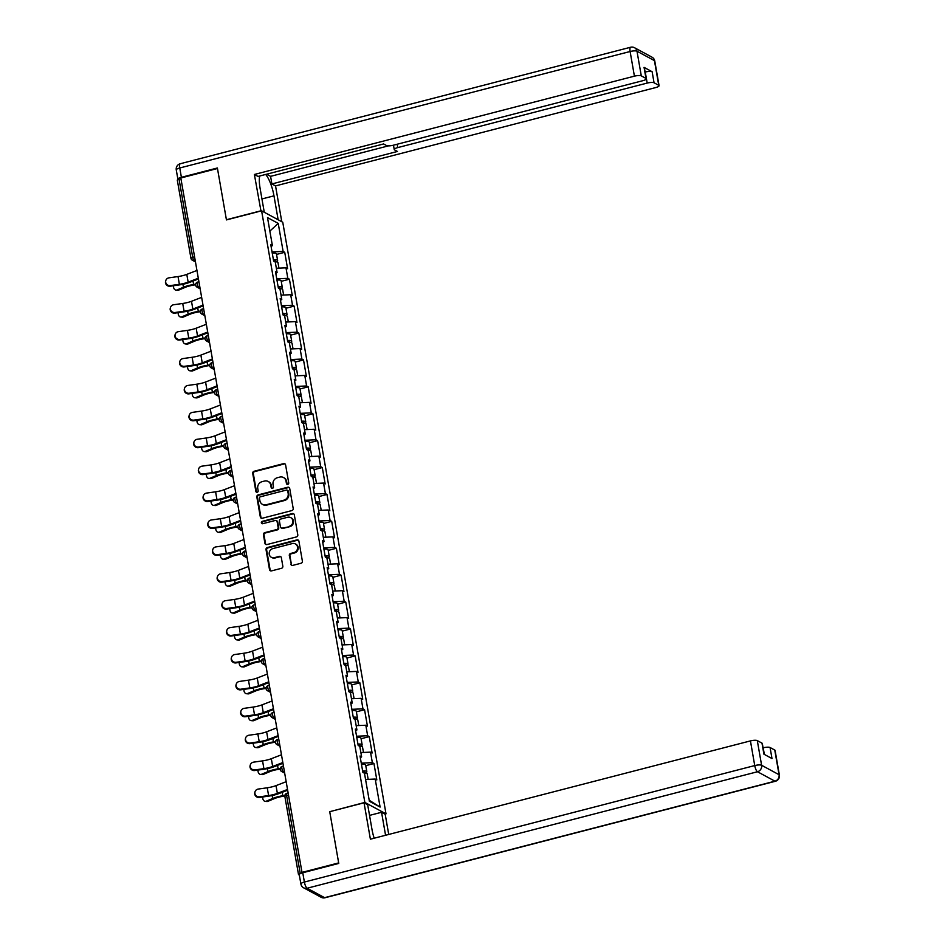 <?xml version="1.0" encoding="UTF-8"?>
<svg xmlns="http://www.w3.org/2000/svg" width="945" height="945" viewBox="0 0 945 945"><rect width="100%" height="100%" fill="white"/><g stroke="black" fill="none" stroke-linecap="round" stroke-linejoin="round"><path stroke-width="1.42" d="M287.788 484.36A1.24 1.146 -61.6 0 0 288.721 482.871L285.591 464.881A1.772 1.642 -61.6 0 0 283.654 463.617L254.063 471.271A1.772 1.642 -61.6 0 0 252.717 473.386L255.859 491.376A1.24 1.146 -61.6 0 0 257.217 492.262A1.24 1.146 -61.6 0 0 258.162 490.774L257.749 488.447A5.682 5.245 -61.6 0 1 262.072 481.678L264.529 481.04A5.682 5.245 -61.6 0 1 270.742 485.092L271.144 487.419A1.24 1.146 -61.6 0 0 272.503 488.305A1.24 1.146 -61.6 0 0 273.448 486.829L273.034 484.502A5.682 5.245 -61.6 0 1 277.346 477.721L279.814 477.083A5.682 5.245 -61.6 0 1 286.016 481.135L286.429 483.474A1.24 1.146 -61.6 0 0 287.788 484.36M290.8 564.13A1.772 1.642 -61.6 0 0 292.737 565.393L301.042 563.255A1.772 1.642 -61.6 0 0 302.388 561.129L298.903 541.154A1.772 1.642 -61.6 0 0 296.954 539.89L267.376 547.533A1.772 1.642 -61.6 0 0 266.029 549.659L269.514 569.634A1.772 1.642 -61.6 0 0 271.463 570.898L281.48 568.311A1.772 1.642 -61.6 0 0 282.827 566.185L281.338 557.644A1.772 1.642 -61.6 0 0 279.401 556.369L274.428 557.656A4.749 4.382 -61.6 0 1 269.242 552.624A4.749 4.382 -61.6 0 1 272.845 548.596L292.324 543.564A4.749 4.382 -61.6 0 1 297.51 548.596A4.749 4.382 -61.6 0 1 293.895 552.624L290.658 553.463A1.772 1.642 -61.6 0 0 289.312 555.577L291.414 564.46A1.772 1.642 -61.6 0 0 291.922 565.393M329.699 811.507L338.664 862.915L301.998 872.389L180.814 177.991L217.468 168.505L226.446 219.913L261.6 210.818L364.853 802.423L329.923 811.637M291.851 510.595A1.772 1.642 -61.6 0 0 293.198 508.481L289.713 488.506A1.772 1.642 -61.6 0 0 287.764 487.23L258.186 494.885A1.772 1.642 -61.6 0 0 256.839 496.999L260.324 516.986A1.772 1.642 -61.6 0 0 262.273 518.25L291.851 510.595M294.308 514.824L297.793 534.811A1.772 1.642 -61.6 0 1 296.447 536.925L266.868 544.58A1.772 1.642 -61.6 0 1 264.919 543.304L263.431 534.752A1.772 1.642 -61.6 0 1 264.777 532.637L276.779 529.531A1.772 1.642 -61.6 0 0 278.125 527.416L277.133 521.746A1.772 1.642 -61.6 0 0 275.196 520.482L262.71 523.707A1.24 1.146 -61.6 0 1 261.352 522.396A1.24 1.146 -61.6 0 1 262.297 521.345L292.359 513.56A1.772 1.642 -61.6 0 1 294.308 514.824M384.969 814.129L386.009 813.858L364.853 802.423M386.009 813.858L282.756 222.252L261.6 210.818M365.774 765.651L373.948 763.525L372.354 762.662L361.262 763.147M373.948 763.525L376.819 779.92L375.212 779.046L380.103 807.077L369.377 801.265L364.475 773.246L362.88 772.372L360.021 755.988L361.616 756.862L359.785 746.337L358.179 745.463L355.32 729.079L356.926 729.953L355.084 719.428L353.489 718.566L350.63 702.17L352.225 703.045L350.394 692.52L348.788 691.657L345.929 675.273L347.536 676.136L345.693 665.611L344.098 664.748L341.228 648.364L342.834 649.227L341.003 638.714L339.397 637.84L336.538 621.456L338.145 622.318L336.302 611.805L334.695 610.931L331.837 594.547L333.443 595.421L331.612 584.896L330.006 584.034L327.147 567.638L328.754 568.512L326.911 557.987L325.304 557.125L322.446 540.741L324.052 541.603L322.221 531.078L320.615 530.216L317.756 513.832L319.351 514.694L317.52 504.169L315.913 503.307L313.055 486.923L314.661 487.785L312.819 477.272L311.224 476.398L308.365 460.014L309.96 460.888L308.129 450.363L306.523 449.489L303.664 433.105L305.27 433.979L303.428 423.454L301.833 422.592L298.974 406.196L300.569 407.071L298.738 396.546L297.132 395.683L294.273 379.299L295.879 380.162L294.037 369.637L292.442 368.774L289.572 352.39L291.178 353.253L289.347 342.74L287.741 341.866L284.882 325.482L286.489 326.344L284.646 315.831L283.039 314.957L280.181 298.573L281.787 299.447L279.956 288.922L278.35 288.048L275.491 271.664L277.098 272.538L275.255 262.013L273.648 261.151L270.79 244.755L272.396 245.629L267.506 217.598L278.232 223.41L283.122 251.429L272.042 251.913M276.542 254.418L284.728 252.303L283.122 251.429M284.728 252.303L287.587 268.687L285.981 267.825L287.823 278.338L276.743 278.822M281.244 281.326L289.43 279.212L287.823 278.338M289.43 279.212L292.288 295.596L290.682 294.722L292.513 305.247L281.433 305.731M285.933 308.235L294.119 306.109L292.513 305.247M294.119 306.109L296.978 322.505L295.383 321.631L297.214 332.156L286.134 332.64M290.635 335.144L298.821 333.018L297.214 332.156M298.821 333.018L301.679 349.402L300.073 348.54L301.916 359.065L290.824 359.537M295.324 362.041L303.51 359.927L301.916 359.065M303.51 359.927L306.369 376.311L304.774 375.448L306.605 385.962L295.525 386.446M300.026 388.95L308.212 386.836L306.605 385.962M308.212 386.836L311.07 403.22L309.464 402.357L311.307 412.87L300.215 413.355M304.715 415.859L312.901 413.745L311.307 412.87M312.901 413.745L315.76 430.129L314.165 429.254L315.996 439.779L304.916 440.264M309.417 442.768L317.603 440.654L315.996 439.779M317.603 440.654L320.461 457.037L318.855 456.163L320.698 466.688L309.606 467.173M314.118 469.677L322.292 467.551L320.698 466.688M322.292 467.551L325.163 483.946L323.556 483.072L325.387 493.597L314.307 494.07M318.808 496.574L326.994 494.459L325.387 493.597M326.994 494.459L329.852 510.843L328.246 509.981L330.088 520.506L318.997 520.978M323.509 523.483L331.695 521.368L330.088 520.506M331.695 521.368L334.554 537.752L332.947 536.89L334.778 547.403L323.698 547.887M328.198 550.392L336.385 548.277L334.778 547.403M336.385 548.277L339.243 564.661L337.637 563.799L339.479 574.312L328.387 574.796M332.9 577.3L341.086 575.186L339.479 574.312M341.086 575.186L343.945 591.57L342.338 590.696L344.169 601.221L333.089 601.705M337.589 604.209L345.776 602.095L344.169 601.221M345.776 602.095L348.634 618.479L347.039 617.605L348.87 628.13L337.79 628.614M342.291 631.118L350.477 628.992L348.87 628.13M350.477 628.992L353.335 645.376L351.729 644.514L353.572 655.039L342.48 655.511M346.98 658.015L355.166 655.901L353.572 655.039M355.166 655.901L358.025 672.285L356.43 671.422L358.261 681.947L347.181 682.42M351.682 684.924L359.868 682.81L358.261 681.947M359.868 682.81L362.726 699.194L361.12 698.331L362.963 708.845L351.871 709.329M356.371 711.833L364.557 709.719L362.963 708.845M364.557 709.719L367.416 726.103L365.821 725.24L367.652 735.753L356.572 736.238M361.073 738.742L369.259 736.627L367.652 735.753M369.259 736.627L372.117 753.011L370.511 752.137L372.354 762.662M360.329 757.795L361.616 756.862M370.511 752.137L360.872 752.563M355.639 730.887L356.926 729.953M365.821 725.24L356.17 725.654M350.938 703.978L352.225 703.045M361.12 698.331L351.481 698.745M346.248 677.069L347.536 676.136M356.43 671.422L346.78 671.836M341.547 650.16L342.834 649.227M351.729 644.514L342.09 644.927M336.857 623.263L338.145 622.318M347.039 617.605L337.389 618.03M332.156 596.354L333.443 595.421M342.338 590.696L332.699 591.121M327.454 569.445L328.754 568.512M337.637 563.799L327.998 564.212M322.765 542.536L324.052 541.603M332.947 536.89L323.296 537.303M318.063 515.627L319.351 514.694M328.246 509.981L318.607 510.394M313.374 488.719L314.661 487.785M323.556 483.072L313.905 483.497M308.672 461.821L309.96 460.888M318.855 456.163L309.216 456.589M303.983 434.913L305.27 433.979M314.165 429.254L304.514 429.68M299.281 408.004L300.569 407.071M309.464 402.357L299.825 402.771M294.592 381.095L295.879 380.162M304.774 375.448L295.123 375.862M289.891 354.186L291.178 353.253M300.073 348.54L290.434 348.953M285.201 327.289L286.489 326.344M295.383 321.631L285.733 322.056M280.5 300.38L281.787 299.447M290.682 294.722L281.043 295.147M275.798 273.471L277.098 272.538M285.981 267.825L276.342 268.238M180.932 178.7L179.054 179.184L192.697 257.323L194.564 256.827M177.471 180.33A2.717 0.685 -9.9 0 1 177.306 180.152A2.717 0.685 -9.9 0 1 179.054 179.184M271.109 246.562L272.396 245.629M278.232 223.41L269.857 231.088M301.998 872.389L302.683 872.755M300.498 873.523L300.25 873.582A2.717 0.685 170.1 0 0 298.502 874.55A2.717 0.685 170.1 0 0 298.667 874.739L299.341 875.105M375.212 779.046L365.561 779.471M380.103 807.077L369.188 800.238M287.315 484.383A1.24 1.146 -61.6 0 1 287.044 483.805L286.63 481.477A5.682 5.245 -61.6 0 0 284.079 477.839L283.465 477.497M268.179 481.454L268.793 481.785A5.682 5.245 -61.6 0 1 271.357 485.423L271.758 487.75A1.24 1.146 -61.6 0 0 272.042 488.329M285.083 463.948A1.772 1.642 -61.6 0 0 284.268 463.948L254.689 471.602A1.772 1.642 -61.6 0 0 253.343 473.717L256.473 491.707A1.24 1.146 -61.6 0 0 256.757 492.286M289.194 487.573A1.772 1.642 -61.6 0 0 288.39 487.573L258.812 495.215A1.772 1.642 -61.6 0 0 257.465 497.342L260.95 517.317A1.772 1.642 -61.6 0 0 261.458 518.25M287.729 490.963A1.24 1.146 -61.6 0 0 286.37 490.077L260.407 496.786A1.24 1.146 -61.6 0 0 259.473 498.275L259.899 500.72A5.682 5.245 -61.6 0 0 266.1 504.784L283.854 500.188A5.682 5.245 -61.6 0 0 288.166 493.42L287.729 490.963L288.355 491.294A1.24 1.146 -61.6 0 0 287.788 490.502L287.174 490.16M262.45 504.358L263.064 504.701A5.682 5.245 -61.6 0 0 266.714 505.114L266.1 504.784M288.355 491.294L288.78 493.751A5.682 5.245 -61.6 0 1 284.469 500.531L266.714 505.114M276.33 520.612L276.956 520.943A1.772 1.642 -61.6 0 1 277.747 522.077L278.74 527.747A1.772 1.642 -61.6 0 1 277.393 529.873L265.391 532.968A1.772 1.642 -61.6 0 0 264.045 535.094L265.545 543.635A1.772 1.642 -61.6 0 0 266.053 544.58M293.789 513.891A1.772 1.642 -61.6 0 0 292.985 513.891L262.911 521.675A1.24 1.146 -61.6 0 0 262.249 523.731M289.229 526.318A4.749 4.382 -61.6 0 0 290.694 517.612A4.749 4.382 -61.6 0 0 287.646 517.258L280.783 519.029A1.772 1.642 -61.6 0 0 279.436 521.156L280.429 526.826A1.772 1.642 -61.6 0 0 282.366 528.09L289.843 526.648A4.749 4.382 -61.6 0 0 291.308 517.943L290.694 517.612M281.22 527.96L281.834 528.29A1.772 1.642 -61.6 0 0 282.98 528.42L282.366 528.09M289.843 526.648L282.98 528.42M295.372 543.918L295.986 544.249A4.749 4.382 -61.6 0 1 294.521 552.955L291.273 553.794A1.772 1.642 -61.6 0 0 289.926 555.908L291.414 564.46M271.38 557.314L271.995 557.644A4.749 4.382 -61.6 0 0 275.042 557.987L274.428 557.656M280.83 556.711A1.772 1.642 -61.6 0 0 280.015 556.711L275.042 557.987M298.384 540.221A1.772 1.642 -61.6 0 0 297.58 540.221L268.002 547.876A1.772 1.642 -61.6 0 0 266.644 549.99L270.14 569.965A1.772 1.642 -61.6 0 0 270.648 570.898M173.502 285.756A4.075 2.906 -84.6 0 0 176.006 290.115A4.075 2.906 -84.6 0 0 177.069 289.938L178.711 290.103L185.078 287.398A12.12 3.059 -9.9 0 1 189.425 285.969A12.12 3.059 -9.9 0 1 193.607 285.095L195.603 284.776M195.662 284.161L193.619 284.492A14.47 3.65 170.1 0 0 188.622 285.544A14.47 3.65 170.1 0 0 183.436 287.245L177.069 289.938M178.711 290.103A4.075 2.906 95.4 0 1 177.648 290.269L176.006 290.115M276.117 261.824A5.965 1.5 170.1 0 0 277.606 260.489A5.965 1.5 170.1 0 0 273.412 259.78M277.606 260.489L276.448 253.851A5.965 1.5 170.1 0 0 272.254 253.142M273.53 260.43A3.615 0.91 -9.9 0 1 275.29 260.891A3.615 0.91 -9.9 0 1 274.546 261.623M278.94 268.12L277.972 262.556A5.965 1.5 170.1 0 0 274.841 261.789M196.95 270.459L186.791 274.381A12.12 3.059 170.1 0 1 183.129 275.538A12.12 3.059 170.1 0 1 178.026 276.554L169.025 277.83A4.075 3.91 16.7 0 0 165.8 280.547A4.075 3.91 16.7 0 0 170.383 285.591L179.385 284.315A12.12 3.059 170.1 0 0 184.488 283.299A12.12 3.059 170.1 0 0 188.149 282.142L198.308 278.22M198.438 278.964L189.661 282.354A14.47 3.65 -9.9 0 1 185.291 283.736A14.47 3.65 -9.9 0 1 179.196 284.941L170.195 286.229A4.075 3.91 -163.3 0 1 165.611 281.173L165.8 280.547M260.962 210.983L254.382 174.471L634.414 76.167L630.114 51.502L179.763 167.986L181.393 177.306L217.385 167.986L226.41 219.736L260.737 210.853M264.269 212.259L260.099 188.338A20.353 5.989 75.5 0 1 259.674 176.006M261.954 198.946L273.979 195.839A20.353 5.989 75.5 0 0 265.675 174.447M273.979 195.839L278.149 219.772M281.787 221.732L275.538 185.905L271.9 183.944L397.455 151.46L394.561 149.901A5.434 1.37 170.1 0 1 394.23 149.534A5.434 1.37 170.1 0 1 397.727 147.597L647.183 83.077L645.258 72.033A5.434 1.37 -9.9 0 1 652.133 71.737L644.053 67.367A5.434 1.37 -9.9 0 1 644.372 67.733L646.297 78.778A5.434 1.37 170.1 0 0 645.978 78.411L641.289 75.872A5.434 1.37 170.1 0 0 634.414 76.167M266.62 174.211L270.577 176.349L271.9 183.944M646.297 78.778A5.434 1.37 170.1 0 1 642.801 80.703L393.356 145.223A5.434 1.37 170.1 0 1 386.481 145.53L383.587 143.959L258.02 176.431L254.382 174.471M275.538 185.905L655.57 87.613A5.434 1.37 170.1 0 0 659.067 85.676A5.434 1.37 170.1 0 0 658.748 85.31L654.058 82.782A5.434 1.37 170.1 0 0 647.183 83.077M181.393 177.306A5.434 1.37 170.1 0 0 177.896 179.231A5.434 1.37 170.1 0 0 178.073 179.515M270.577 176.349L388.442 145.861M369.542 815.393L381.556 812.287L385.194 814.247L388.726 834.459M381.556 812.287L385.572 835.274M302.766 872.743L304.385 882.051A5.434 1.37 170.1 0 0 300.888 883.988L299.27 874.668A5.434 1.37 -9.9 0 1 302.766 872.743L338.759 863.423L329.722 811.684L364.049 802.813L367.688 804.774L371.964 829.273A20.353 5.989 75.5 0 0 374.173 838.227M364.049 802.813L370.393 839.195L750.436 740.904A5.434 1.37 -9.9 0 1 757.299 740.608L761.989 743.136A5.434 1.37 -9.9 0 1 762.32 743.502L764.21 754.334M764.351 754.417L763.194 747.814A5.434 1.37 -9.9 0 1 770.069 747.507L774.758 750.047A5.434 1.37 -9.9 0 1 775.077 750.413L779.389 775.077A5.434 1.37 170.1 0 0 779.058 774.711L774.758 750.047M761.989 743.136L763.914 754.181L771.994 758.551L770.069 747.507M178.203 312.665A4.075 2.906 -84.6 0 0 180.696 317.024A4.075 2.906 -84.6 0 0 181.759 316.847L183.401 317.012L189.78 314.307A12.12 3.059 -9.9 0 1 194.115 312.878A12.12 3.059 -9.9 0 1 198.296 312.004L200.293 311.685M200.352 311.07L198.308 311.401A14.47 3.65 170.1 0 0 193.312 312.441A14.47 3.65 170.1 0 0 188.138 314.153L181.759 316.847M183.401 317.012A4.075 2.906 95.4 0 1 182.338 317.177L180.696 317.024M280.819 288.721A5.965 1.5 170.1 0 0 282.295 287.398A5.965 1.5 170.1 0 0 278.113 286.689M282.295 287.398L281.137 280.76A5.965 1.5 170.1 0 0 276.956 280.051M278.22 287.327A3.615 0.91 -9.9 0 1 279.98 287.8A3.615 0.91 -9.9 0 1 279.236 288.532M283.63 295.029L282.661 289.465A5.965 1.5 170.1 0 0 279.543 288.697M182.893 339.562A4.075 2.906 -84.6 0 0 185.397 343.933A4.075 2.906 -84.6 0 0 186.46 343.756L188.102 343.909L194.469 341.216A12.12 3.059 -9.9 0 1 198.816 339.787A12.12 3.059 -9.9 0 1 202.998 338.912L204.994 338.593M205.053 337.979L203.01 338.31A14.47 3.65 170.1 0 0 198.013 339.349A14.47 3.65 170.1 0 0 192.827 341.062L186.46 343.756M188.102 343.909A4.075 2.906 95.4 0 1 187.039 344.086L185.397 343.933M285.508 315.63A5.965 1.5 170.1 0 0 286.996 314.307A5.965 1.5 170.1 0 0 282.803 313.598M286.996 314.307L285.839 307.668A5.965 1.5 170.1 0 0 281.645 306.948M282.921 314.236A3.615 0.91 -9.9 0 1 284.681 314.709A3.615 0.91 -9.9 0 1 283.937 315.441M288.331 321.938L287.363 316.374A5.965 1.5 170.1 0 0 284.232 315.606M187.594 366.471A4.075 2.906 -84.6 0 0 190.087 370.83A4.075 2.906 -84.6 0 0 191.15 370.664L192.792 370.818L199.171 368.125A12.12 3.059 -9.9 0 1 203.506 366.695A12.12 3.059 -9.9 0 1 207.687 365.821L209.684 365.491M209.743 364.888L207.699 365.219A14.47 3.65 170.1 0 0 202.702 366.258A14.47 3.65 170.1 0 0 197.529 367.959L191.15 370.664M192.792 370.818A4.075 2.906 95.4 0 1 191.729 370.995L190.087 370.83M290.209 342.539A5.965 1.5 170.1 0 0 291.698 341.216A5.965 1.5 170.1 0 0 287.504 340.495M291.698 341.216L290.528 334.577A5.965 1.5 170.1 0 0 286.347 333.857M287.611 341.145A3.615 0.91 -9.9 0 1 289.371 341.617A3.615 0.91 -9.9 0 1 288.627 342.35M293.021 348.847L292.052 343.283A5.965 1.5 170.1 0 0 288.934 342.515M192.284 393.38A4.075 2.906 -84.6 0 0 194.788 397.739A4.075 2.906 -84.6 0 0 195.851 397.573L197.493 397.727L203.872 395.022A12.12 3.059 -9.9 0 1 208.207 393.604A12.12 3.059 -9.9 0 1 212.389 392.73L214.385 392.399M214.444 391.785L212.401 392.128A14.47 3.65 170.1 0 0 207.404 393.167A14.47 3.65 170.1 0 0 202.218 394.868L195.851 397.573M197.493 397.727A4.075 2.906 95.4 0 1 196.43 397.904L194.788 397.739M294.899 369.448A5.965 1.5 170.1 0 0 296.387 368.125A5.965 1.5 170.1 0 0 292.194 367.404M296.387 368.125L295.23 361.474A5.965 1.5 170.1 0 0 291.036 360.766M292.312 368.054A3.615 0.91 -9.9 0 1 294.072 368.526A3.615 0.91 -9.9 0 1 293.328 369.259M297.722 375.756L296.754 370.192A5.965 1.5 170.1 0 0 293.623 369.412M196.985 420.289A4.075 2.906 -84.6 0 0 199.478 424.648A4.075 2.906 -84.6 0 0 200.541 424.482L202.195 424.636L208.561 421.931A12.12 3.059 -9.9 0 1 212.897 420.501A12.12 3.059 -9.9 0 1 217.078 419.627L219.075 419.308M219.134 418.694L217.09 419.025A14.47 3.65 170.1 0 0 212.093 420.076A14.47 3.65 170.1 0 0 206.92 421.777L200.541 424.482M202.195 424.636A4.075 2.906 95.4 0 1 201.12 424.801L199.478 424.648M299.6 396.357A5.965 1.5 170.1 0 0 301.089 395.022A5.965 1.5 170.1 0 0 296.895 394.313M301.089 395.022L299.931 388.383A5.965 1.5 170.1 0 0 295.738 387.674M297.002 394.963A3.615 0.91 -9.9 0 1 298.774 395.435A3.615 0.91 -9.9 0 1 298.018 396.156M302.412 402.664L301.443 397.101A5.965 1.5 170.1 0 0 298.325 396.321M201.639 297.368L191.492 301.29A12.12 3.059 170.1 0 1 187.831 302.447A12.12 3.059 170.1 0 1 182.728 303.463L173.726 304.739A4.075 3.91 16.7 0 0 170.502 307.456A4.075 3.91 16.7 0 0 175.073 312.5L184.074 311.224A12.12 3.059 170.1 0 0 189.177 310.208A12.12 3.059 170.1 0 0 192.839 309.05L202.998 305.129M203.128 305.873L194.351 309.263A14.47 3.65 -9.9 0 1 189.98 310.645A14.47 3.65 -9.9 0 1 183.885 311.85L174.884 313.126A4.075 3.91 -163.3 0 1 170.313 308.082L170.502 307.456M206.341 324.277L196.182 328.198A12.12 3.059 170.1 0 1 192.52 329.356A12.12 3.059 170.1 0 1 187.417 330.372L178.416 331.648A4.075 3.91 16.7 0 0 175.191 334.353A4.075 3.91 16.7 0 0 179.774 339.409L188.776 338.133A12.12 3.059 170.1 0 0 193.879 337.117A12.12 3.059 170.1 0 0 197.54 335.959L207.699 332.038M207.829 332.782L199.052 336.172A14.47 3.65 -9.9 0 1 194.682 337.554A14.47 3.65 -9.9 0 1 188.587 338.759L179.585 340.035A4.075 3.91 -163.3 0 1 175.002 334.991L175.191 334.353M211.042 351.186L200.883 355.107A12.12 3.059 170.1 0 1 197.221 356.265A12.12 3.059 170.1 0 1 192.118 357.269L183.117 358.557A4.075 3.91 16.7 0 0 179.893 361.262A4.075 3.91 16.7 0 0 184.464 366.317L193.465 365.042A12.12 3.059 170.1 0 0 198.58 364.026A12.12 3.059 170.1 0 0 202.242 362.868L212.389 358.946M212.519 359.691L203.754 363.081A14.47 3.65 -9.9 0 1 199.371 364.451A14.47 3.65 -9.9 0 1 193.276 365.668L184.275 366.943A4.075 3.91 -163.3 0 1 179.704 361.9L179.893 361.262M215.732 378.094L205.573 382.016A12.12 3.059 170.1 0 1 201.911 383.174A12.12 3.059 170.1 0 1 196.808 384.178L187.807 385.454A4.075 3.91 16.7 0 0 184.582 388.171A4.075 3.91 16.7 0 0 189.165 393.226L198.166 391.939A12.12 3.059 170.1 0 0 203.269 390.935A12.12 3.059 170.1 0 0 206.931 389.777L217.09 385.855M217.22 386.599L208.443 389.978A14.47 3.65 -9.9 0 1 204.073 391.36A14.47 3.65 -9.9 0 1 197.977 392.577L188.976 393.852A4.075 3.91 -163.3 0 1 184.393 388.797L184.582 388.171M220.433 405.003L210.274 408.913A12.12 3.059 170.1 0 1 206.612 410.071A12.12 3.059 170.1 0 1 201.509 411.087L192.508 412.363A4.075 3.91 16.7 0 0 189.284 415.079A4.075 3.91 16.7 0 0 193.855 420.123L202.856 418.848A12.12 3.059 170.1 0 0 207.971 417.832A12.12 3.059 170.1 0 0 211.633 416.686L221.78 412.764M221.91 413.508L213.145 416.887A14.47 3.65 -9.9 0 1 208.762 418.269A14.47 3.65 -9.9 0 1 202.667 419.486L193.666 420.761A4.075 3.91 -163.3 0 1 189.095 415.705L189.284 415.079M201.675 447.198A4.075 2.906 -84.6 0 0 204.179 451.556A4.075 2.906 -84.6 0 0 205.242 451.379L206.884 451.545L213.263 448.84A12.12 3.059 -9.9 0 1 217.598 447.41A12.12 3.059 -9.9 0 1 221.78 446.536L223.776 446.217M223.835 445.603L221.791 445.934A14.47 3.65 170.1 0 0 216.795 446.973A14.47 3.65 170.1 0 0 211.609 448.686L205.242 451.379M206.884 451.545A4.075 2.906 95.4 0 1 205.821 451.71L204.179 451.556M304.29 423.254A5.965 1.5 170.1 0 0 305.778 421.931A5.965 1.5 170.1 0 0 301.585 421.222M305.778 421.931L304.621 415.292A5.965 1.5 170.1 0 0 300.427 414.583M301.703 421.872A3.615 0.91 -9.9 0 1 303.463 422.332A3.615 0.91 -9.9 0 1 302.719 423.065M307.113 429.562L306.145 423.998A5.965 1.5 170.1 0 0 303.014 423.23M225.123 431.9L214.964 435.822A12.12 3.059 170.1 0 1 211.302 436.98A12.12 3.059 170.1 0 1 206.199 437.996L197.198 439.271A4.075 3.91 16.7 0 0 193.973 441.988A4.075 3.91 16.7 0 0 198.556 447.032L207.557 445.756A12.12 3.059 170.1 0 0 212.66 444.741A12.12 3.059 170.1 0 0 216.322 443.583L226.481 439.661M226.611 440.405L217.834 443.796A14.47 3.65 -9.9 0 1 213.464 445.178A14.47 3.65 -9.9 0 1 207.368 446.383L198.367 447.67A4.075 3.91 -163.3 0 1 193.784 442.614L193.973 441.988M206.376 474.106A4.075 2.906 -84.6 0 0 208.869 478.465A4.075 2.906 -84.6 0 0 209.932 478.288L211.585 478.442L217.952 475.748A12.12 3.059 -9.9 0 1 222.288 474.319A12.12 3.059 -9.9 0 1 226.481 473.445L228.477 473.126M228.525 472.512L226.481 472.843A14.47 3.65 170.1 0 0 221.484 473.882A14.47 3.65 170.1 0 0 216.31 475.595L209.932 478.288M211.585 478.442A4.075 2.906 95.4 0 1 210.522 478.619L208.869 478.465M308.991 450.163A5.965 1.5 170.1 0 0 310.48 448.84A5.965 1.5 170.1 0 0 306.286 448.131M310.48 448.84L309.322 442.201A5.965 1.5 170.1 0 0 305.129 441.492M306.404 448.769A3.615 0.91 -9.9 0 1 308.164 449.241A3.615 0.91 -9.9 0 1 307.409 449.974M311.815 456.47L310.834 450.907A5.965 1.5 170.1 0 0 307.716 450.139M229.824 458.809L219.665 462.731A12.12 3.059 170.1 0 1 216.003 463.889A12.12 3.059 170.1 0 1 210.9 464.905L201.899 466.18A4.075 3.91 16.7 0 0 198.674 468.897A4.075 3.91 16.7 0 0 203.246 473.941L212.259 472.665A12.12 3.059 170.1 0 0 217.362 471.649A12.12 3.059 170.1 0 0 221.024 470.492L231.171 466.57M231.301 467.314L222.536 470.704A14.47 3.65 -9.9 0 1 218.165 472.087A14.47 3.65 -9.9 0 1 212.07 473.291L203.069 474.567A4.075 3.91 -163.3 0 1 198.485 469.523L198.674 468.897M211.078 501.004A4.075 2.906 -84.6 0 0 213.57 505.374A4.075 2.906 -84.6 0 0 214.633 505.197L216.275 505.351L222.654 502.657A12.12 3.059 -9.9 0 1 226.989 501.228A12.12 3.059 -9.9 0 1 231.171 500.354L233.167 500.035M233.226 499.421L231.182 499.751A14.47 3.65 170.1 0 0 226.186 500.791A14.47 3.65 170.1 0 0 221.012 502.504L214.633 505.197M216.275 505.351A4.075 2.906 95.4 0 1 215.212 505.528L213.57 505.374M313.681 477.071A5.965 1.5 170.1 0 0 315.169 475.748A5.965 1.5 170.1 0 0 310.988 475.04M315.169 475.748L314.012 469.11A5.965 1.5 170.1 0 0 309.818 468.389M311.094 475.678A3.615 0.91 -9.9 0 1 312.854 476.15A3.615 0.91 -9.9 0 1 312.11 476.882M316.504 483.379L315.535 477.816A5.965 1.5 170.1 0 0 312.405 477.048M234.514 485.718L224.367 489.64A12.12 3.059 170.1 0 1 220.705 490.798A12.12 3.059 170.1 0 1 215.59 491.813L206.589 493.089A4.075 3.91 16.7 0 0 203.376 495.794A4.075 3.91 16.7 0 0 207.947 500.85L216.948 499.574A12.12 3.059 170.1 0 0 222.051 498.558A12.12 3.059 170.1 0 0 225.713 497.401L235.872 493.479M236.002 494.223L227.225 497.613A14.47 3.65 -9.9 0 1 222.855 498.995A14.47 3.65 -9.9 0 1 216.759 500.2L207.758 501.476A4.075 3.91 -163.3 0 1 203.187 496.432L203.376 495.794M215.767 527.912A4.075 2.906 -84.6 0 0 218.271 532.271A4.075 2.906 -84.6 0 0 219.334 532.106L220.976 532.259L227.343 529.566A12.12 3.059 -9.9 0 1 231.679 528.137A12.12 3.059 -9.9 0 1 235.872 527.263L237.868 526.932M237.927 526.33L235.872 526.66A14.47 3.65 170.1 0 0 230.887 527.7A14.47 3.65 170.1 0 0 225.701 529.401L219.334 532.106M220.976 532.259A4.075 2.906 95.4 0 1 219.913 532.437L218.271 532.271M318.382 503.98A5.965 1.5 170.1 0 0 319.871 502.657A5.965 1.5 170.1 0 0 315.677 501.937M319.871 502.657L318.713 496.019A5.965 1.5 170.1 0 0 314.52 495.298M315.795 502.586A3.615 0.91 -9.9 0 1 317.555 503.059A3.615 0.91 -9.9 0 1 316.799 503.791M321.205 510.288L320.225 504.724A5.965 1.5 170.1 0 0 317.107 503.945M239.215 512.627L229.056 516.549A12.12 3.059 170.1 0 1 225.394 517.706A12.12 3.059 170.1 0 1 220.291 518.71L211.29 519.998A4.075 3.91 16.7 0 0 208.065 522.703A4.075 3.91 16.7 0 0 212.649 527.759L221.65 526.483A12.12 3.059 170.1 0 0 226.753 525.467A12.12 3.059 170.1 0 0 230.415 524.31L240.562 520.388M240.691 521.132L231.927 524.522A14.47 3.65 -9.9 0 1 227.556 525.892A14.47 3.65 -9.9 0 1 221.461 527.109L212.46 528.385A4.075 3.91 -163.3 0 1 207.876 523.341L208.065 522.703M220.468 554.821A4.075 2.906 -84.6 0 0 222.961 559.18A4.075 2.906 -84.6 0 0 224.024 559.015L225.666 559.168L232.045 556.463A12.12 3.059 -9.9 0 1 236.38 555.034A12.12 3.059 -9.9 0 1 240.562 554.172L242.558 553.841M242.617 553.227L240.573 553.557A14.47 3.65 170.1 0 0 235.577 554.609A14.47 3.65 170.1 0 0 230.403 556.31L224.024 559.015M225.666 559.168A4.075 2.906 95.4 0 1 224.603 559.334L222.961 559.18M323.072 530.889A5.965 1.5 170.1 0 0 324.56 529.554A5.965 1.5 170.1 0 0 320.379 528.846M324.56 529.554L323.403 522.916A5.965 1.5 170.1 0 0 319.221 522.207M320.485 529.495A3.615 0.91 -9.9 0 1 322.245 529.968A3.615 0.91 -9.9 0 1 321.501 530.7M325.895 537.197L324.926 531.633A5.965 1.5 170.1 0 0 321.796 530.854M243.904 539.536L233.758 543.458A12.12 3.059 170.1 0 1 230.096 544.603A12.12 3.059 170.1 0 1 224.981 545.619L215.98 546.895A4.075 3.91 16.7 0 0 212.767 549.612A4.075 3.91 16.7 0 0 217.338 554.656L226.339 553.38A12.12 3.059 170.1 0 0 231.442 552.376A12.12 3.059 170.1 0 0 235.104 551.218L245.263 547.297M245.393 548.041L236.616 551.419A14.47 3.65 -9.9 0 1 232.246 552.801A14.47 3.65 -9.9 0 1 226.15 554.018L217.149 555.294A4.075 3.91 -163.3 0 1 212.578 550.238L212.767 549.612M225.158 581.73A4.075 2.906 -84.6 0 0 227.662 586.089A4.075 2.906 -84.6 0 0 228.725 585.924L230.367 586.077L236.734 583.372A12.12 3.059 -9.9 0 1 241.081 581.943A12.12 3.059 -9.9 0 1 245.263 581.069L247.259 580.75M247.318 580.135L245.275 580.466A14.47 3.65 170.1 0 0 240.278 581.518A14.47 3.65 170.1 0 0 235.092 583.219L228.725 585.924M230.367 586.077A4.075 2.906 95.4 0 1 229.304 586.243L227.662 586.089M327.773 557.798A5.965 1.5 170.1 0 0 329.262 556.463A5.965 1.5 170.1 0 0 325.068 555.755M329.262 556.463L328.104 549.825A5.965 1.5 170.1 0 0 323.911 549.116M325.186 556.404A3.615 0.91 -9.9 0 1 326.946 556.877A3.615 0.91 -9.9 0 1 326.202 557.597M330.596 564.094L329.628 558.542A5.965 1.5 170.1 0 0 326.497 557.763M248.606 566.433L238.447 570.355A12.12 3.059 170.1 0 1 234.785 571.512A12.12 3.059 170.1 0 1 229.682 572.528L220.681 573.804A4.075 3.91 16.7 0 0 217.456 576.521A4.075 3.91 16.7 0 0 222.04 581.565L231.041 580.289A12.12 3.059 170.1 0 0 236.144 579.273A12.12 3.059 170.1 0 0 239.806 578.127L249.964 574.206M250.094 574.938L241.318 578.328A14.47 3.65 -9.9 0 1 236.947 579.71A14.47 3.65 -9.9 0 1 230.852 580.927L221.851 582.203A4.075 3.91 -163.3 0 1 217.267 577.147L217.456 576.521M229.859 608.639A4.075 2.906 -84.6 0 0 232.352 612.998A4.075 2.906 -84.6 0 0 233.415 612.821L235.057 612.986L241.436 610.281A12.12 3.059 -9.9 0 1 245.771 608.852A12.12 3.059 -9.9 0 1 249.952 607.978L251.949 607.659M252.008 607.044L249.964 607.375A14.47 3.65 170.1 0 0 244.968 608.415A14.47 3.65 170.1 0 0 239.794 610.127L233.415 612.821M235.057 612.986A4.075 2.906 95.4 0 1 233.994 613.151L232.352 612.998M332.475 584.695A5.965 1.5 170.1 0 0 333.951 583.372A5.965 1.5 170.1 0 0 329.77 582.663M333.951 583.372L332.794 576.733A5.965 1.5 170.1 0 0 328.612 576.025M329.876 583.313A3.615 0.91 -9.9 0 1 331.636 583.774A3.615 0.91 -9.9 0 1 330.892 584.506M335.286 591.003L334.317 585.439A5.965 1.5 170.1 0 0 331.199 584.671M253.295 593.342L243.148 597.264A12.12 3.059 170.1 0 1 239.487 598.421A12.12 3.059 170.1 0 1 234.384 599.437L225.382 600.713A4.075 3.91 16.7 0 0 222.158 603.43A4.075 3.91 16.7 0 0 226.729 608.474L235.73 607.198A12.12 3.059 170.1 0 0 240.833 606.182A12.12 3.059 170.1 0 0 244.495 605.024L254.654 601.103M254.784 601.847L246.007 605.237A14.47 3.65 -9.9 0 1 241.636 606.619A14.47 3.65 -9.9 0 1 235.541 607.824L226.54 609.1A4.075 3.91 -163.3 0 1 221.969 604.056L222.158 603.43M234.549 635.548A4.075 2.906 -84.6 0 0 237.053 639.907A4.075 2.906 -84.6 0 0 238.116 639.73L239.758 639.883L246.125 637.19A12.12 3.059 -9.9 0 1 250.472 635.761A12.12 3.059 -9.9 0 1 254.654 634.886L256.65 634.567M256.709 633.953L254.666 634.284A14.47 3.65 170.1 0 0 249.669 635.323A14.47 3.65 170.1 0 0 244.483 637.036L238.116 639.73M239.758 639.883A4.075 2.906 95.4 0 1 238.695 640.06L237.053 639.907M337.164 611.604A5.965 1.5 170.1 0 0 338.653 610.281A5.965 1.5 170.1 0 0 334.459 609.572M338.653 610.281L337.495 603.642A5.965 1.5 170.1 0 0 333.302 602.934M334.577 610.21A3.615 0.91 -9.9 0 1 336.337 610.683A3.615 0.91 -9.9 0 1 335.593 611.415M339.987 617.912L339.019 612.348A5.965 1.5 170.1 0 0 335.888 611.58M257.997 620.251L247.838 624.172A12.12 3.059 170.1 0 1 244.176 625.33A12.12 3.059 170.1 0 1 239.073 626.346L230.072 627.622A4.075 3.91 16.7 0 0 226.847 630.339A4.075 3.91 16.7 0 0 231.43 635.383L240.432 634.107A12.12 3.059 170.1 0 0 245.535 633.091A12.12 3.059 170.1 0 0 249.196 631.933L259.355 628.012M259.485 628.756L250.708 632.146A14.47 3.65 -9.9 0 1 246.338 633.528A14.47 3.65 -9.9 0 1 240.243 634.733L231.241 636.009A4.075 3.91 -163.3 0 1 226.658 630.965L226.847 630.339M239.25 662.445A4.075 2.906 -84.6 0 0 241.743 666.816A4.075 2.906 -84.6 0 0 242.806 666.638L244.448 666.792L250.827 664.099A12.12 3.059 -9.9 0 1 255.162 662.669A12.12 3.059 -9.9 0 1 259.343 661.795L261.34 661.465M261.399 660.862L259.355 661.193A14.47 3.65 170.1 0 0 254.359 662.232A14.47 3.65 170.1 0 0 249.185 663.933L242.806 666.638M244.448 666.792A4.075 2.906 95.4 0 1 243.385 666.969L241.743 666.816M341.866 638.513A5.965 1.5 170.1 0 0 343.354 637.19A5.965 1.5 170.1 0 0 339.16 636.481M343.354 637.19L342.184 630.551A5.965 1.5 170.1 0 0 338.003 629.831M339.267 637.119A3.615 0.91 -9.9 0 1 341.027 637.591A3.615 0.91 -9.9 0 1 340.283 638.324M344.677 644.821L343.708 639.257A5.965 1.5 170.1 0 0 340.59 638.489M262.686 647.16L252.539 651.081A12.12 3.059 170.1 0 1 248.878 652.239A12.12 3.059 170.1 0 1 243.775 653.255L234.773 654.531A4.075 3.91 16.7 0 0 231.549 657.236A4.075 3.91 16.7 0 0 236.12 662.291L245.121 661.016A12.12 3.059 170.1 0 0 250.224 660A12.12 3.059 170.1 0 0 253.886 658.842L264.045 654.92M264.175 655.665L255.41 659.055A14.47 3.65 -9.9 0 1 251.027 660.437A14.47 3.65 -9.9 0 1 244.932 661.642L235.931 662.918A4.075 3.91 -163.3 0 1 231.36 657.874L231.549 657.236M243.94 689.354A4.075 2.906 -84.6 0 0 246.444 693.713A4.075 2.906 -84.6 0 0 247.507 693.547L249.149 693.701L255.516 691.008A12.12 3.059 -9.9 0 1 259.863 689.578A12.12 3.059 -9.9 0 1 264.045 688.704L266.041 688.373M266.1 687.771L264.057 688.102A14.47 3.65 170.1 0 0 259.06 689.141A14.47 3.65 170.1 0 0 253.874 690.842L247.507 693.547M249.149 693.701A4.075 2.906 95.4 0 1 248.086 693.878L246.444 693.713M346.555 665.422A5.965 1.5 170.1 0 0 348.043 664.099A5.965 1.5 170.1 0 0 343.85 663.378M348.043 664.099L346.886 657.448A5.965 1.5 170.1 0 0 342.692 656.74M343.968 664.028A3.615 0.91 -9.9 0 1 345.728 664.5A3.615 0.91 -9.9 0 1 344.984 665.233M349.378 671.73L348.41 666.166A5.965 1.5 170.1 0 0 345.279 665.386M267.388 674.068L257.229 677.99A12.12 3.059 170.1 0 1 253.567 679.148A12.12 3.059 170.1 0 1 248.464 680.152L239.463 681.439A4.075 3.91 16.7 0 0 236.238 684.145A4.075 3.91 16.7 0 0 240.821 689.2L249.823 687.913A12.12 3.059 170.1 0 0 254.926 686.909A12.12 3.059 170.1 0 0 258.587 685.751L268.746 681.829M268.876 682.573L260.099 685.964A14.47 3.65 -9.9 0 1 255.729 687.334A14.47 3.65 -9.9 0 1 249.634 688.551L240.632 689.826A4.075 3.91 -163.3 0 1 236.049 684.782L236.238 684.145M248.641 716.263A4.075 2.906 -84.6 0 0 251.134 720.622A4.075 2.906 -84.6 0 0 252.197 720.456L253.839 720.61L260.218 717.905A12.12 3.059 -9.9 0 1 264.553 716.475A12.12 3.059 -9.9 0 1 268.734 715.601L270.731 715.282M270.79 714.668L268.746 714.999A14.47 3.65 170.1 0 0 263.749 716.05A14.47 3.65 170.1 0 0 258.576 717.751L252.197 720.456M253.839 720.61A4.075 2.906 95.4 0 1 252.776 720.775L251.134 720.622M351.257 692.331A5.965 1.5 170.1 0 0 352.745 690.996A5.965 1.5 170.1 0 0 348.551 690.287M352.745 690.996L351.587 684.357A5.965 1.5 170.1 0 0 347.394 683.648M348.658 690.937A3.615 0.91 -9.9 0 1 350.418 691.409A3.615 0.91 -9.9 0 1 349.674 692.13M354.068 698.639L353.099 693.075A5.965 1.5 170.1 0 0 349.981 692.295M272.089 700.977L261.93 704.899A12.12 3.059 170.1 0 1 258.268 706.045A12.12 3.059 170.1 0 1 253.165 707.061L244.164 708.337A4.075 3.91 16.7 0 0 240.94 711.053A4.075 3.91 16.7 0 0 245.511 716.097L254.512 714.822A12.12 3.059 170.1 0 0 259.627 713.806A12.12 3.059 170.1 0 0 263.289 712.66L273.436 708.738M273.566 709.482L264.801 712.861A14.47 3.65 -9.9 0 1 260.418 714.243A14.47 3.65 -9.9 0 1 254.323 715.459L245.322 716.735A4.075 3.91 -163.3 0 1 240.751 711.679L240.94 711.053M253.331 743.172A4.075 2.906 -84.6 0 0 255.835 747.53A4.075 2.906 -84.6 0 0 256.898 747.353L258.54 747.519L264.919 744.814A12.12 3.059 -9.9 0 1 269.254 743.384A12.12 3.059 -9.9 0 1 273.436 742.51L275.432 742.191M275.491 741.577L273.448 741.908A14.47 3.65 170.1 0 0 268.451 742.959A14.47 3.65 170.1 0 0 263.265 744.66L256.898 747.353M258.54 747.519A4.075 2.906 95.4 0 1 257.477 747.684L255.835 747.53M355.946 719.239A5.965 1.5 170.1 0 0 357.434 717.905A5.965 1.5 170.1 0 0 353.241 717.196M357.434 717.905L356.277 711.266A5.965 1.5 170.1 0 0 352.083 710.557M353.359 717.846A3.615 0.91 -9.9 0 1 355.119 718.306A3.615 0.91 -9.9 0 1 354.375 719.039M358.769 725.536L357.801 719.972A5.965 1.5 170.1 0 0 354.67 719.204M276.779 727.874L266.62 731.796A12.12 3.059 170.1 0 1 262.958 732.954A12.12 3.059 170.1 0 1 257.855 733.97L248.854 735.245A4.075 3.91 16.7 0 0 245.629 737.962A4.075 3.91 16.7 0 0 250.212 743.006L259.213 741.73A12.12 3.059 170.1 0 0 264.316 740.715A12.12 3.059 170.1 0 0 267.978 739.557L278.137 735.635M278.267 736.379L269.49 739.77A14.47 3.65 -9.9 0 1 265.12 741.152A14.47 3.65 -9.9 0 1 259.024 742.357L250.023 743.644A4.075 3.91 -163.3 0 1 245.44 738.588L245.629 737.962M258.032 770.08A4.075 2.906 -84.6 0 0 260.525 774.439A4.075 2.906 -84.6 0 0 261.588 774.262L263.242 774.428L269.608 771.722A12.12 3.059 -9.9 0 1 273.944 770.293A12.12 3.059 -9.9 0 1 278.137 769.419L280.122 769.1M280.181 768.486L278.137 768.817A14.47 3.65 170.1 0 0 273.14 769.856A14.47 3.65 170.1 0 0 267.967 771.569L261.588 774.262M263.242 774.428A4.075 2.906 95.4 0 1 262.178 774.593L260.525 774.439M360.647 746.137A5.965 1.5 170.1 0 0 362.136 744.814A5.965 1.5 170.1 0 0 357.942 744.105M362.136 744.814L360.978 738.175A5.965 1.5 170.1 0 0 356.785 737.466M358.06 744.743A3.615 0.91 -9.9 0 1 359.821 745.215A3.615 0.91 -9.9 0 1 359.065 745.948M363.471 752.444L362.49 746.881A5.965 1.5 170.1 0 0 359.372 746.113M281.48 754.783L271.321 758.705A12.12 3.059 170.1 0 1 267.659 759.863A12.12 3.059 170.1 0 1 262.556 760.879L253.555 762.154A4.075 3.91 16.7 0 0 250.33 764.871A4.075 3.91 16.7 0 0 254.902 769.915L263.903 768.639A12.12 3.059 170.1 0 0 269.018 767.624A12.12 3.059 170.1 0 0 272.68 766.466L282.827 762.544M282.957 763.288L274.192 766.678A14.47 3.65 -9.9 0 1 269.821 768.061A14.47 3.65 -9.9 0 1 263.726 769.265L254.713 770.541A4.075 3.91 -163.3 0 1 250.141 765.497L250.33 764.871M262.734 796.978A4.075 2.906 -84.6 0 0 265.226 801.348A4.075 2.906 -84.6 0 0 266.289 801.171L267.931 801.325L274.31 798.631A12.12 3.059 -9.9 0 1 278.645 797.202A12.12 3.059 -9.9 0 1 282.827 796.328L284.823 796.009M284.882 795.395L282.838 795.725A14.47 3.65 170.1 0 0 277.842 796.765A14.47 3.65 170.1 0 0 272.668 798.478L266.289 801.171M267.931 801.325A4.075 2.906 95.4 0 1 266.868 801.502L265.226 801.348M365.337 773.045A5.965 1.5 170.1 0 0 366.825 771.722A5.965 1.5 170.1 0 0 362.644 771.014M366.825 771.722L365.668 765.084A5.965 1.5 170.1 0 0 361.474 764.363M362.75 771.652A3.615 0.91 -9.9 0 1 364.51 772.124A3.615 0.91 -9.9 0 1 363.766 772.856M368.16 779.353L367.192 773.79A5.965 1.5 170.1 0 0 364.061 773.022M286.17 781.692L276.023 785.614A12.12 3.059 170.1 0 1 272.361 786.772A12.12 3.059 170.1 0 1 267.246 787.787L258.245 789.063A4.075 3.91 16.7 0 0 255.032 791.768A4.075 3.91 16.7 0 0 259.603 796.824L268.604 795.548A12.12 3.059 170.1 0 0 273.707 794.532A12.12 3.059 170.1 0 0 277.369 793.375L287.528 789.453M287.658 790.197L278.881 793.587A14.47 3.65 -9.9 0 1 274.511 794.969A14.47 3.65 -9.9 0 1 268.415 796.174L259.414 797.45A4.075 3.91 -163.3 0 1 254.843 792.406L255.032 791.768M195.45 261.895L192.331 260.206A2.717 2.504 -61.6 0 1 191.103 258.469A2.717 0.685 -9.9 0 1 190.949 258.28A2.717 0.685 -9.9 0 1 192.697 257.323A2.717 0.803 75.5 0 0 194.068 260.407L195.308 261.08M288.485 794.969L286.607 795.454L300.25 873.582M288.142 792.997L286.855 793.327A2.717 0.803 -104.5 0 0 286.607 795.454A2.717 0.685 170.1 0 0 284.858 796.422L298.502 874.55M195.142 260.123L194.068 260.407A2.717 2.504 -61.6 0 1 192.331 260.206A2.717 2.717 0 0 1 190.949 258.28L177.306 180.152M199.844 287.032L198.769 287.315A2.717 0.803 75.5 0 1 197.387 284.221A2.717 0.803 -104.5 0 1 197.635 282.094A2.717 2.717 0 0 0 197.021 287.115A2.717 2.504 -61.6 0 0 198.769 287.315L200.009 287.989M204.533 313.941L203.458 314.224L204.699 314.886M209.235 340.85L208.16 341.121L209.4 341.795M213.924 367.759L212.849 368.03L214.09 368.704M218.626 394.667L217.551 394.939L218.791 395.612M223.315 421.564L222.24 421.848L223.481 422.521M228.017 448.473L226.942 448.757L228.182 449.43M232.718 475.382L231.631 475.666L232.883 476.327M237.408 502.291L236.333 502.563L237.573 503.236M242.109 529.2L241.034 529.472L242.274 530.145M246.799 556.097L245.724 556.381L246.964 557.054M251.5 583.006L250.425 583.289L251.665 583.963M256.189 609.915L255.115 610.198L256.355 610.872M260.891 636.824L259.816 637.095L261.056 637.769M265.58 663.733L264.505 664.004L265.746 664.678M270.282 690.641L269.207 690.913L270.447 691.586M274.971 717.538L273.896 717.822L275.137 718.495M279.673 744.447L278.598 744.731L279.838 745.404M284.362 771.356L283.287 771.64L284.539 772.301M195.804 285.378A2.717 2.504 -61.6 0 0 197.021 287.115L200.151 288.804M202.088 311.129A2.717 0.803 -104.5 0 1 202.324 309.003A2.717 2.717 0 0 0 201.722 314.023A2.717 2.504 -61.6 0 0 203.458 314.224A2.717 0.803 75.5 0 1 202.088 311.129M200.494 312.287A2.717 2.504 -61.6 0 0 201.722 314.023L204.841 315.713M206.778 338.038A2.717 0.803 -104.5 0 1 207.026 335.912A2.717 2.717 0 0 0 206.412 340.921A2.717 2.504 -61.6 0 0 208.16 341.121A2.717 0.803 75.5 0 1 206.778 338.038M205.195 339.184A2.717 2.504 -61.6 0 0 206.412 340.921L209.542 342.622M211.479 364.947A2.717 0.803 -104.5 0 1 211.727 362.821A2.717 2.717 0 0 0 211.113 367.829A2.717 2.504 -61.6 0 0 212.849 368.03A2.717 0.803 75.5 0 1 211.479 364.947M209.885 366.093A2.717 2.504 -61.6 0 0 211.113 367.829L214.232 369.53M216.169 391.856A2.717 0.803 -104.5 0 1 216.417 389.73A2.717 2.717 0 0 0 215.803 394.738A2.717 2.504 -61.6 0 0 217.551 394.939A2.717 0.803 75.5 0 1 216.169 391.856M214.586 393.002A2.717 2.504 -61.6 0 0 215.803 394.738L218.933 396.428M220.87 418.765A2.717 0.803 -104.5 0 1 221.118 416.627A2.717 2.717 0 0 0 220.504 421.647A2.717 2.504 -61.6 0 0 222.24 421.848A2.717 0.803 75.5 0 1 220.87 418.765M219.287 419.911A2.717 2.504 -61.6 0 0 220.504 421.647L223.634 423.336M225.56 445.662A2.717 0.803 -104.5 0 1 225.808 443.536A2.717 2.717 0 0 0 225.193 448.556A2.717 2.504 -61.6 0 0 226.942 448.757A2.717 0.803 75.5 0 1 225.56 445.662M223.977 446.82A2.717 2.504 -61.6 0 0 225.193 448.556L228.324 450.245M230.261 472.571A2.717 0.803 -104.5 0 1 230.509 470.445A2.717 2.717 0 0 0 229.895 475.465A2.717 2.504 -61.6 0 0 231.631 475.666A2.717 0.803 75.5 0 1 230.261 472.571M228.678 473.728A2.717 2.504 -61.6 0 0 229.895 475.465L233.025 477.154M234.951 499.48A2.717 0.803 -104.5 0 1 235.199 497.353A2.717 2.717 0 0 0 234.584 502.362A2.717 2.504 -61.6 0 0 236.333 502.563A2.717 0.803 75.5 0 1 234.951 499.48M233.368 500.626A2.717 2.504 -61.6 0 0 234.584 502.362L237.715 504.063M239.652 526.389A2.717 0.803 -104.5 0 1 239.9 524.262A2.717 2.717 0 0 0 239.286 529.271A2.717 2.504 -61.6 0 0 241.034 529.472A2.717 0.803 75.5 0 1 239.652 526.389M238.069 527.534A2.717 2.504 -61.6 0 0 239.286 529.271L242.416 530.96M244.353 553.297A2.717 0.803 -104.5 0 1 244.59 551.171A2.717 2.717 0 0 0 243.987 556.18A2.717 2.504 -61.6 0 0 245.724 556.381A2.717 0.803 75.5 0 1 244.353 553.297M242.759 554.443A2.717 2.504 -61.6 0 0 243.987 556.18L247.106 557.869M249.043 580.195A2.717 0.803 -104.5 0 1 249.291 578.068A2.717 2.717 0 0 0 248.677 583.089A2.717 2.504 -61.6 0 0 250.425 583.289A2.717 0.803 75.5 0 1 249.043 580.195M247.46 581.352A2.717 2.504 -61.6 0 0 248.677 583.089L251.807 584.778M253.744 607.103A2.717 0.803 -104.5 0 1 253.981 604.977A2.717 2.717 0 0 0 253.378 609.997A2.717 2.504 -61.6 0 0 255.115 610.198A2.717 0.803 75.5 0 1 253.744 607.103M252.15 608.261A2.717 2.504 -61.6 0 0 253.378 609.997L256.497 611.687M258.434 634.012A2.717 0.803 -104.5 0 1 258.682 631.886A2.717 2.717 0 0 0 258.068 636.906A2.717 2.504 -61.6 0 0 259.816 637.095A2.717 0.803 75.5 0 1 258.434 634.012M256.851 635.158A2.717 2.504 -61.6 0 0 258.068 636.906L261.198 638.596M263.135 660.921A2.717 0.803 -104.5 0 1 263.371 658.795A2.717 2.717 0 0 0 262.769 663.803A2.717 2.504 -61.6 0 0 264.505 664.004A2.717 0.803 75.5 0 1 263.135 660.921M261.541 662.067A2.717 2.504 -61.6 0 0 262.769 663.803L265.888 665.504M267.825 687.83A2.717 0.803 -104.5 0 1 268.073 685.704A2.717 2.717 0 0 0 267.459 690.712A2.717 2.504 -61.6 0 0 269.207 690.913A2.717 0.803 75.5 0 1 267.825 687.83M266.242 688.976A2.717 2.504 -61.6 0 0 267.459 690.712L270.589 692.401M272.526 714.739A2.717 0.803 -104.5 0 1 272.774 712.613A2.717 2.717 0 0 0 272.16 717.621A2.717 2.504 -61.6 0 0 273.896 717.822A2.717 0.803 75.5 0 1 272.526 714.739M270.943 715.885A2.717 2.504 -61.6 0 0 272.16 717.621L275.29 719.31M277.216 741.636A2.717 0.803 -104.5 0 1 277.464 739.51A2.717 2.717 0 0 0 276.85 744.53A2.717 2.504 -61.6 0 0 278.598 744.731A2.717 0.803 75.5 0 1 277.216 741.636M275.633 742.794A2.717 2.504 -61.6 0 0 276.85 744.53L279.98 746.219M281.917 768.545A2.717 0.803 -104.5 0 1 282.165 766.419A2.717 2.717 0 0 0 281.551 771.439A2.717 2.504 -61.6 0 0 283.287 771.64A2.717 0.803 75.5 0 1 281.917 768.545M280.334 769.702A2.717 2.504 -61.6 0 0 281.551 771.439L284.681 773.128M286.63 481.477L286.016 481.135M271.758 487.75L271.144 487.419M271.357 485.423L270.742 485.092M256.473 491.707L255.859 491.376M253.343 473.717L252.717 473.386M254.689 471.602L254.063 471.271M284.268 463.948L283.654 463.617M287.044 483.805L286.429 483.474M260.95 517.317L260.324 516.986M257.465 497.342L256.839 496.999M258.812 495.215L258.186 494.885M288.39 487.573L287.764 487.23M284.469 500.531L283.854 500.188M288.78 493.751L288.166 493.42M265.545 543.635L264.919 543.304M264.045 535.094L263.431 534.752M265.391 532.968L264.777 532.637M277.393 529.873L276.779 529.531M278.74 527.747L278.125 527.416M277.747 522.077L277.133 521.746M262.911 521.675L262.297 521.345M292.985 513.891L292.359 513.56M289.926 555.908L289.312 555.577M291.273 553.794L290.658 553.463M294.521 552.955L293.895 552.624M280.015 556.711L279.401 556.369M270.14 569.965L269.514 569.634M266.644 549.99L266.029 549.659M268.002 547.876L267.376 547.533M297.58 540.221L296.954 539.89M183.436 287.245L182.928 284.291M193.619 284.492L193.016 281.067M186.791 274.381L188.149 282.142M170.383 285.591L170.195 286.229M178.026 276.554L179.385 284.315M645.978 78.411L644.053 67.367M652.133 71.737L654.058 82.782M658.748 85.31L654.436 60.645L636.989 51.207L641.289 75.872M397.148 144.242L397.727 147.597M654.436 60.645A5.434 1.37 -9.9 0 1 654.767 61.012A5.434 5.434 0 0 0 652.003 57.172A5.434 5.008 118.4 0 1 654.436 60.645M636.989 51.207A5.434 5.008 -61.6 0 0 634.544 47.734A5.434 5.434 0 0 0 630.598 47.25A5.434 1.595 -104.5 0 0 630.114 51.502A5.434 1.37 -9.9 0 1 636.989 51.207M177.896 179.231L176.266 169.923A5.434 1.37 -9.9 0 1 179.763 167.986A5.434 1.595 -104.5 0 1 180.259 163.733L630.598 47.25M300.888 883.988A5.434 5.434 0 0 0 303.652 887.827A5.434 5.008 118.4 0 0 307.137 888.229A5.434 1.595 -104.5 0 1 304.385 882.051L754.736 765.568A5.434 1.595 -104.5 0 0 757.488 771.746L307.137 888.229L324.596 897.667L774.947 781.184L757.488 771.746A5.434 5.008 -61.6 0 0 761.611 765.273L779.058 774.711A5.434 5.008 118.4 0 1 774.947 781.184A5.434 1.595 -104.5 0 0 775.396 781.267A5.434 5.434 0 0 0 779.389 775.077M757.299 740.608L761.611 765.273A5.434 1.37 170.1 0 0 754.736 765.568L750.436 740.904M325.045 897.75A5.434 1.595 -104.5 0 1 324.596 897.667A5.434 5.008 -61.6 0 1 321.111 897.266A5.434 5.434 0 0 0 325.045 897.75L775.396 781.267M188.138 314.153L187.618 311.2M198.308 311.401L197.706 307.964M192.827 341.062L192.319 338.109M203.01 338.31L202.407 334.873M197.529 367.959L197.009 365.006M207.699 365.219L207.097 361.781M202.218 394.868L201.71 391.915M212.401 392.128L211.798 388.69M206.92 421.777L206.4 418.824M217.09 419.025L216.499 415.599M191.492 301.29L192.839 309.05M175.073 312.5L174.884 313.126M182.728 303.463L184.074 311.224M196.182 328.198L197.54 335.959M179.774 339.409L179.585 340.035M187.417 330.372L188.776 338.133M200.883 355.107L202.242 362.868M184.464 366.317L184.275 366.943M192.118 357.269L193.465 365.042M205.573 382.016L206.931 389.777M189.165 393.226L188.976 393.852M196.808 384.178L198.166 391.939M210.274 408.913L211.633 416.686M193.855 420.123L193.666 420.761M201.509 411.087L202.856 418.848M211.609 448.686L211.101 445.733M221.791 445.934L221.189 442.496M214.964 435.822L216.322 443.583M198.556 447.032L198.367 447.67M206.199 437.996L207.557 445.756M216.31 475.595L215.791 472.642M226.481 472.843L225.89 469.405M219.665 462.731L221.024 470.492M203.246 473.941L203.069 474.567M210.9 464.905L212.259 472.665M221.012 502.504L220.492 499.539M231.182 499.751L230.58 496.314M224.367 489.64L225.713 497.401M207.947 500.85L207.758 501.476M215.59 491.813L216.948 499.574M225.701 529.401L225.182 526.448M235.872 526.66L235.281 523.223M229.056 516.549L230.415 524.31M212.649 527.759L212.46 528.385M220.291 518.71L221.65 526.483M230.403 556.31L229.883 553.357M240.573 553.557L239.971 550.132M233.758 543.458L235.104 551.218M217.338 554.656L217.149 555.294M224.981 545.619L226.339 553.38M235.092 583.219L234.584 580.265M245.275 580.466L244.672 577.041M238.447 570.355L239.806 578.127M222.04 581.565L221.851 582.203M229.682 572.528L231.041 580.289M239.794 610.127L239.274 607.174M249.964 607.375L249.362 603.938M243.148 597.264L244.495 605.024M226.729 608.474L226.54 609.1M234.384 599.437L235.73 607.198M244.483 637.036L243.975 634.083M254.666 634.284L254.063 630.847M247.838 624.172L249.196 631.933M231.43 635.383L231.241 636.009M239.073 626.346L240.432 634.107M249.185 663.933L248.665 660.98M259.355 661.193L258.753 657.755M252.539 651.081L253.886 658.842M236.12 662.291L235.931 662.918M243.775 653.255L245.121 661.016M253.874 690.842L253.366 687.889M264.057 688.102L263.454 684.664M257.229 677.99L258.587 685.751M240.821 689.2L240.632 689.826M248.464 680.152L249.823 687.913M258.576 717.751L258.056 714.798M268.746 714.999L268.156 711.573M261.93 704.899L263.289 712.66M245.511 716.097L245.322 716.735M253.165 707.061L254.512 714.822M263.265 744.66L262.757 741.707M273.448 741.908L272.845 738.482M266.62 731.796L267.978 739.557M250.212 743.006L250.023 743.644M257.855 733.97L259.213 741.73M267.967 771.569L267.447 768.616M278.137 768.817L277.546 765.379M271.321 758.705L272.68 766.466M254.902 769.915L254.713 770.541M262.556 760.879L263.903 768.639M272.668 798.478L272.148 795.525M282.838 795.725L282.236 792.288M276.023 785.614L277.369 793.375M259.603 796.824L259.414 797.45M267.246 787.787L268.604 795.548M198.922 281.764L197.635 282.094M203.612 308.672L202.324 309.003M208.313 335.581L207.026 335.912M213.003 362.49L211.727 362.821M217.704 389.387L216.417 389.73M222.406 416.296L221.118 416.627M227.095 443.205L225.808 443.536M231.797 470.114L230.509 470.445M236.486 497.023L235.199 497.353M241.188 523.932L239.9 524.262M245.877 550.829L244.59 551.171M250.579 577.738L249.291 578.068M255.268 604.646L253.981 604.977M259.969 631.555L258.682 631.886M264.659 658.464L263.371 658.795M269.36 685.361L268.073 685.704M274.062 712.27L272.774 712.613M278.751 739.179L277.464 739.51M283.453 766.088L282.165 766.419M286.855 793.327A2.717 2.717 0 0 0 284.858 796.422M659.067 85.676L654.767 61.012M652.003 57.172L634.544 47.734M180.259 163.733A5.434 5.434 0 0 0 176.266 169.923M393.474 145.199L394.23 149.534M303.652 887.827L321.111 897.266"/></g></svg>
